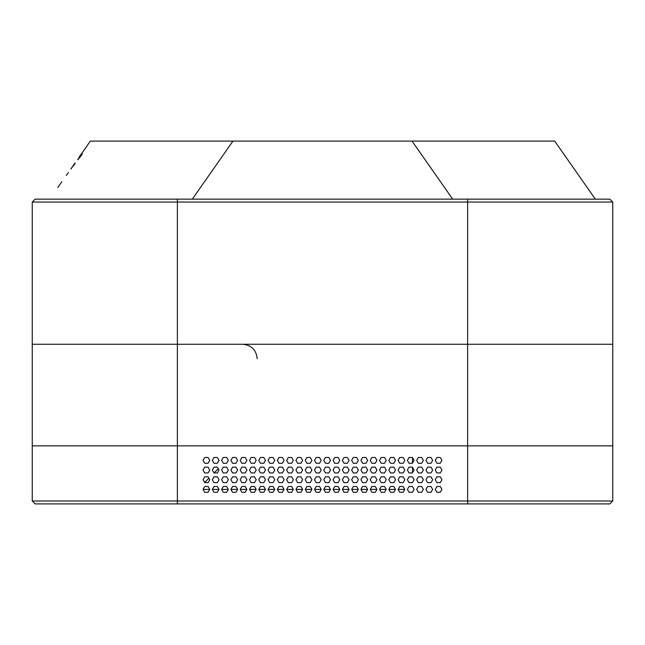 <?xml version="1.0" encoding="UTF-8"?>
<svg xmlns="http://www.w3.org/2000/svg" width="645" height="645" viewBox="0 0 645 645"><rect width="100%" height="100%" fill="white"/><g stroke="black" fill="none" stroke-linecap="round" stroke-linejoin="round"><path stroke-width="0.97" d="M612.75 445.856L612.75 501.004L612.75 445.856L467.625 445.856L612.75 445.856L612.75 344.269L467.625 344.269L612.75 344.269L612.75 202.046L609.847 199.144L35.153 199.144L32.25 202.046L612.75 202.046M467.625 199.144L467.625 344.269L32.25 344.269L177.375 344.269L177.375 199.144M32.25 202.046L32.25 445.856L177.375 445.856L32.25 445.856L32.25 501.004L32.25 445.856M68.459 172.441L66.411 175.343M81.625 153.865L79.577 156.767M66.322 175.343L66.741 174.731M74.885 163.153L72.845 166.055M70.869 168.958L72.909 166.055L70.99 168.958M72.909 166.055L75.094 163.153M77.706 159.67L79.73 156.767L80.302 156.767L77.924 159.67M79.73 156.767L82.076 153.865M192.307 199.144L232.958 141.094L90.3 141.094L81.48 153.865M82.375 153.865L80.302 156.767M61.847 181.729L57.784 187.534M232.958 141.094L412.042 141.094L452.693 199.144M595.343 199.144L554.7 141.094L412.042 141.094M81.359 153.865L79.327 156.767M75.296 163.153L73.24 166.055M467.625 503.906L467.625 445.856L177.375 445.856L177.375 344.269L467.625 344.269L467.625 445.856L177.375 445.856L177.375 501.004L32.25 501.004L35.153 503.906L609.847 503.906L612.75 501.004L177.375 501.004L177.375 503.906M436.923 457.466L435.246 460.369L436.923 463.271L440.277 463.271L441.954 460.369L440.277 457.466L436.923 457.466M427.635 457.466L425.958 460.369L427.635 463.271L430.989 463.271L432.666 460.369L430.989 457.466L427.635 457.466M409.059 457.466L407.382 460.369L409.059 463.271L412.413 463.271L414.09 460.369L412.413 457.466L409.059 457.466M390.483 457.466L388.806 460.369L390.483 463.271L393.837 463.271L395.514 460.369L393.837 457.466L390.483 457.466M371.907 457.466L370.23 460.369L371.907 463.271L375.261 463.271L376.938 460.369L375.261 457.466L371.907 457.466M353.331 457.466L351.654 460.369L353.331 463.271L356.685 463.271L358.362 460.369L356.685 457.466L353.331 457.466M334.755 457.466L333.078 460.369L334.755 463.271L338.109 463.271L339.786 460.369L338.109 457.466L334.755 457.466M316.179 457.466L314.502 460.369L316.179 463.271L319.533 463.271L321.21 460.369L319.533 457.466L316.179 457.466M297.603 457.466L295.926 460.369L297.603 463.271L300.957 463.271L302.634 460.369L300.957 457.466L297.603 457.466M279.027 457.466L277.35 460.369L279.027 463.271L282.381 463.271L284.058 460.369L282.381 457.466L279.027 457.466M260.451 457.466L258.774 460.369L260.451 463.271L263.805 463.271L265.482 460.369L263.805 457.466L260.451 457.466M241.875 457.466L240.198 460.369L241.875 463.271L245.229 463.271L246.906 460.369L245.229 457.466L241.875 457.466M223.299 457.466L221.622 460.369L223.299 463.271L226.653 463.271L228.33 460.369L226.653 457.466L223.299 457.466M204.723 457.466L203.046 460.369L204.723 463.271L208.077 463.271L209.754 460.369L208.077 457.466L204.723 457.466M427.635 467.141L425.958 470.044L427.635 472.946L430.989 472.946L432.666 470.044L430.989 467.141L427.635 467.141M409.059 467.141L407.382 470.044L409.059 472.946L412.413 472.946L414.09 470.044L412.413 467.141L409.059 467.141M390.483 467.141L388.806 470.044L390.483 472.946L393.837 472.946L395.514 470.044L393.837 467.141L390.483 467.141M371.907 467.141L370.23 470.044L371.907 472.946L375.261 472.946L376.938 470.044L375.261 467.141L371.907 467.141M353.331 467.141L351.654 470.044L353.331 472.946L356.685 472.946L358.362 470.044L356.685 467.141L353.331 467.141M334.755 467.141L333.078 470.044L334.755 472.946L338.109 472.946L339.786 470.044L338.109 467.141L334.755 467.141M316.179 467.141L314.502 470.044L316.179 472.946L319.533 472.946L321.21 470.044L319.533 467.141L316.179 467.141M297.603 467.141L295.926 470.044L297.603 472.946L300.957 472.946L302.634 470.044L300.957 467.141L297.603 467.141M279.027 467.141L277.35 470.044L279.027 472.946L282.381 472.946L284.058 470.044L282.381 467.141L279.027 467.141M260.451 467.141L258.774 470.044L260.451 472.946L263.805 472.946L265.482 470.044L263.805 467.141L260.451 467.141M241.875 467.141L240.198 470.044L241.875 472.946L245.229 472.946L246.906 470.044L245.229 467.141L241.875 467.141M223.299 467.141L221.622 470.044L223.299 472.946L226.653 472.946L228.33 470.044L226.653 467.141L223.299 467.141M204.723 467.141L203.046 470.044L204.723 472.946L208.077 472.946L209.754 470.044L208.077 467.141L204.723 467.141M427.635 476.816L425.958 479.719L427.635 482.621L430.989 482.621L432.666 479.719L430.989 476.816L427.635 476.816M409.059 476.816L407.382 479.719L409.059 482.621L412.413 482.621L414.09 479.719L412.413 476.816L409.059 476.816M390.483 476.816L388.806 479.719L390.483 482.621L393.837 482.621L395.514 479.719L393.837 476.816L390.483 476.816M371.907 476.816L370.23 479.719L371.907 482.621L375.261 482.621L376.938 479.719L375.261 476.816L371.907 476.816M353.331 476.816L351.654 479.719L353.331 482.621L356.685 482.621L358.362 479.719L356.685 476.816L353.331 476.816M334.755 476.816L333.078 479.719L334.755 482.621L338.109 482.621L339.786 479.719L338.109 476.816L334.755 476.816M316.179 476.816L314.502 479.719L316.179 482.621L319.533 482.621L321.21 479.719L319.533 476.816L316.179 476.816M297.603 476.816L295.926 479.719L297.603 482.621L300.957 482.621L302.634 479.719L300.957 476.816L297.603 476.816M279.027 476.816L277.35 479.719L279.027 482.621L282.381 482.621L284.058 479.719L282.381 476.816L279.027 476.816M260.451 476.816L258.774 479.719L260.451 482.621L263.805 482.621L265.482 479.719L263.805 476.816L260.451 476.816M241.875 476.816L240.198 479.719L241.875 482.621L245.229 482.621L246.906 479.719L245.229 476.816L241.875 476.816M223.299 476.816L221.622 479.719L223.299 482.621L226.653 482.621L228.33 479.719L226.653 476.816L223.299 476.816M204.723 476.816L203.046 479.719L204.723 482.621L208.077 482.621L209.754 479.719L208.077 476.816L204.723 476.816M427.635 486.491L425.958 489.394L427.635 492.296L430.989 492.296L432.666 489.394L430.989 486.491L427.635 486.491M409.059 486.491L407.382 489.394L409.059 492.296L412.413 492.296L414.09 489.394L412.413 486.491L409.059 486.491M390.483 486.491L388.806 489.394L390.483 492.296L393.837 492.296L395.514 489.394L393.837 486.491L390.483 486.491M371.907 486.491L370.23 489.394L371.907 492.296L375.261 492.296L376.938 489.394L375.261 486.491L371.907 486.491M353.331 486.491L351.654 489.394L353.331 492.296L356.685 492.296L358.362 489.394L356.685 486.491L353.331 486.491M334.755 486.491L333.078 489.394L334.755 492.296L338.109 492.296L339.786 489.394L338.109 486.491L334.755 486.491M316.179 486.491L314.502 489.394L316.179 492.296L319.533 492.296L321.21 489.394L319.533 486.491L316.179 486.491M297.603 486.491L295.926 489.394L297.603 492.296L300.957 492.296L302.634 489.394L300.957 486.491L297.603 486.491M279.027 486.491L277.35 489.394L279.027 492.296L282.381 492.296L284.058 489.394L282.381 486.491L279.027 486.491M260.451 486.491L258.774 489.394L260.451 492.296L263.805 492.296L265.482 489.394L263.805 486.491L260.451 486.491M241.875 486.491L240.198 489.394L241.875 492.296L245.229 492.296L246.906 489.394L245.229 486.491L241.875 486.491M223.299 486.491L221.622 489.394L223.299 492.296L226.653 492.296L228.33 489.394L226.653 486.491L223.299 486.491M203.046 489.394L204.723 486.491L208.077 486.491L209.754 489.394L208.077 492.296L204.723 492.296L203.046 489.394L209.754 489.394L203.046 489.394M214.011 486.491L212.334 489.394L214.011 492.296L217.365 492.296L219.042 489.394L217.365 486.491L214.011 486.491M232.587 486.491L230.91 489.394L232.587 492.296L235.941 492.296L237.618 489.394L235.941 486.491L232.587 486.491M251.163 486.491L249.486 489.394L251.163 492.296L254.517 492.296L256.194 489.394L254.517 486.491L251.163 486.491M269.739 486.491L268.062 489.394L269.739 492.296L273.093 492.296L274.77 489.394L273.093 486.491L269.739 486.491M288.315 486.491L286.638 489.394L288.315 492.296L291.669 492.296L293.346 489.394L291.669 486.491L288.315 486.491M306.891 486.491L305.214 489.394L306.891 492.296L310.245 492.296L311.922 489.394L310.245 486.491L306.891 486.491M325.467 486.491L323.79 489.394L325.467 492.296L328.821 492.296L330.498 489.394L328.821 486.491L325.467 486.491M344.043 486.491L342.366 489.394L344.043 492.296L347.397 492.296L349.074 489.394L347.397 486.491L344.043 486.491M362.619 486.491L360.942 489.394L362.619 492.296L365.973 492.296L367.65 489.394L365.973 486.491L362.619 486.491M381.195 486.491L379.518 489.394L381.195 492.296L384.549 492.296L386.226 489.394L384.549 486.491L381.195 486.491M399.771 486.491L398.094 489.394L399.771 492.296L403.125 492.296L404.802 489.394L403.125 486.491L399.771 486.491M418.347 486.491L416.67 489.394L418.347 492.296L421.701 492.296L423.378 489.394L421.701 486.491L418.347 486.491M436.923 486.491L435.246 489.394L436.923 492.296L440.277 492.296L441.954 489.394L440.277 486.491L436.923 486.491M214.011 476.816L212.334 479.719L214.011 482.621L217.365 482.621L219.042 479.719L217.365 476.816L214.011 476.816M232.587 476.816L230.91 479.719L232.587 482.621L235.941 482.621L237.618 479.719L235.941 476.816L232.587 476.816M251.163 476.816L249.486 479.719L251.163 482.621L254.517 482.621L256.194 479.719L254.517 476.816L251.163 476.816M269.739 476.816L268.062 479.719L269.739 482.621L273.093 482.621L274.77 479.719L273.093 476.816L269.739 476.816M288.315 476.816L286.638 479.719L288.315 482.621L291.669 482.621L293.346 479.719L291.669 476.816L288.315 476.816M306.891 476.816L305.214 479.719L306.891 482.621L310.245 482.621L311.922 479.719L310.245 476.816L306.891 476.816M325.467 476.816L323.79 479.719L325.467 482.621L328.821 482.621L330.498 479.719L328.821 476.816L325.467 476.816M344.043 476.816L342.366 479.719L344.043 482.621L347.397 482.621L349.074 479.719L347.397 476.816L344.043 476.816M362.619 476.816L360.942 479.719L362.619 482.621L365.973 482.621L367.65 479.719L365.973 476.816L362.619 476.816M381.195 476.816L379.518 479.719L381.195 482.621L384.549 482.621L386.226 479.719L384.549 476.816L381.195 476.816M399.771 476.816L398.094 479.719L399.771 482.621L403.125 482.621L404.802 479.719L403.125 476.816L399.771 476.816M418.347 476.816L416.67 479.719L418.347 482.621L421.701 482.621L423.378 479.719L421.701 476.816L418.347 476.816M436.923 476.816L435.246 479.719L436.923 482.621L440.277 482.621L441.954 479.719L440.277 476.816L436.923 476.816M214.011 467.141L212.334 470.044L214.011 472.946L217.365 472.946L219.042 470.044L217.365 467.141L214.011 467.141M232.587 467.141L230.91 470.044L232.587 472.946L235.941 472.946L237.618 470.044L235.941 467.141L232.587 467.141M251.163 467.141L249.486 470.044L251.163 472.946L254.517 472.946L256.194 470.044L254.517 467.141L251.163 467.141M269.739 467.141L268.062 470.044L269.739 472.946L273.093 472.946L274.77 470.044L273.093 467.141L269.739 467.141M288.315 467.141L286.638 470.044L288.315 472.946L291.669 472.946L293.346 470.044L291.669 467.141L288.315 467.141M306.891 467.141L305.214 470.044L306.891 472.946L310.245 472.946L311.922 470.044L310.245 467.141L306.891 467.141M325.467 467.141L323.79 470.044L325.467 472.946L328.821 472.946L330.498 470.044L328.821 467.141L325.467 467.141M344.043 467.141L342.366 470.044L344.043 472.946L347.397 472.946L349.074 470.044L347.397 467.141L344.043 467.141M362.619 467.141L360.942 470.044L362.619 472.946L365.973 472.946L367.65 470.044L365.973 467.141L362.619 467.141M381.195 467.141L379.518 470.044L381.195 472.946L384.549 472.946L386.226 470.044L384.549 467.141L381.195 467.141M399.771 467.141L398.094 470.044L399.771 472.946L403.125 472.946L404.802 470.044L403.125 467.141L399.771 467.141M418.347 467.141L416.67 470.044L418.347 472.946L421.701 472.946L423.378 470.044L421.701 467.141L418.347 467.141M436.923 467.141L435.246 470.044L436.923 472.946L440.277 472.946L441.954 470.044L440.277 467.141L436.923 467.141M214.011 457.466L212.334 460.369L214.011 463.271L217.365 463.271L219.042 460.369L217.365 457.466L214.011 457.466M232.587 457.466L230.91 460.369L232.587 463.271L235.941 463.271L237.618 460.369L235.941 457.466L232.587 457.466M251.163 457.466L249.486 460.369L251.163 463.271L254.517 463.271L256.194 460.369L254.517 457.466L251.163 457.466M269.739 457.466L268.062 460.369L269.739 463.271L273.093 463.271L274.77 460.369L273.093 457.466L269.739 457.466M288.315 457.466L286.638 460.369L288.315 463.271L291.669 463.271L293.346 460.369L291.669 457.466L288.315 457.466M306.891 457.466L305.214 460.369L306.891 463.271L310.245 463.271L311.922 460.369L310.245 457.466L306.891 457.466M325.467 457.466L323.79 460.369L325.467 463.271L328.821 463.271L330.498 460.369L328.821 457.466L325.467 457.466M344.043 457.466L342.366 460.369L344.043 463.271L347.397 463.271L349.074 460.369L347.397 457.466L344.043 457.466M362.619 457.466L360.942 460.369L362.619 463.271L365.973 463.271L367.65 460.369L365.973 457.466L362.619 457.466M381.195 457.466L379.518 460.369L381.195 463.271L384.549 463.271L386.226 460.369L384.549 457.466L381.195 457.466M399.771 457.466L398.094 460.369L399.771 463.271L403.125 463.271L404.802 460.369L403.125 457.466L399.771 457.466M418.347 457.466L416.67 460.369L418.347 463.271L421.701 463.271L423.378 460.369L421.701 457.466L418.347 457.466M410.736 457.466L412.478 457.579L412.413 463.271M412.478 467.254L412.478 472.833M404.802 489.394L398.094 489.394L404.802 489.394M212.334 489.394L219.042 489.394L212.334 489.394M221.622 489.394L228.33 489.394L221.622 489.394M230.91 489.394L237.618 489.394L230.91 489.394M240.198 489.394L246.906 489.394L240.198 489.394M249.486 489.394L256.194 489.394L249.486 489.394M258.774 489.394L265.482 489.394L258.774 489.394M268.062 489.394L274.77 489.394L268.062 489.394M277.35 489.394L284.058 489.394L277.35 489.394M286.638 489.394L293.346 489.394L286.638 489.394M295.926 489.394L302.634 489.394L295.926 489.394M305.214 489.394L311.922 489.394L305.214 489.394M314.502 489.394L321.21 489.394L314.502 489.394M323.79 489.394L330.498 489.394L323.79 489.394M333.078 489.394L339.786 489.394L333.078 489.394M342.366 489.394L349.074 489.394L342.366 489.394M351.654 489.394L358.362 489.394L351.654 489.394M360.942 489.394L367.65 489.394L360.942 489.394M370.23 489.394L376.938 489.394L370.23 489.394M379.518 489.394L386.226 489.394L379.518 489.394M388.806 489.394L395.514 489.394L388.806 489.394M403.125 463.271L404.673 460.586M404.802 460.369L403.125 457.466L401.448 457.466M395.514 460.369L393.837 457.466L392.16 457.466M393.837 463.271L395.385 460.586M376.938 460.369L375.261 457.466L373.584 457.466M375.261 463.271L376.809 460.586M265.482 460.369L263.805 457.466L262.128 457.466M263.805 463.271L265.353 460.586M246.906 460.369L245.229 457.466L243.552 457.466M245.229 463.271L246.777 460.586M228.33 460.369L226.653 457.466L224.976 457.466M226.653 463.271L228.201 460.586M209.754 460.369L208.077 457.466L206.4 457.466M208.077 463.271L209.625 460.586M209.754 470.044L208.077 467.141L206.4 467.141M208.077 472.946L209.625 470.261M204.626 482.46L208.875 478.211L208.077 476.816L206.4 476.816M214.011 472.946L218.308 468.778L217.365 467.141L215.688 467.141M219.042 460.369L217.365 457.466L215.688 457.466M217.365 463.271L218.913 460.586M237.618 460.369L235.941 457.466L234.264 457.466M235.941 463.271L237.489 460.586M256.194 460.369L254.517 457.466L252.84 457.466M254.517 463.271L256.065 460.586M274.77 460.369L273.093 457.466L271.416 457.466M273.093 463.271L274.641 460.586M386.226 460.369L384.549 457.466L382.872 457.466M384.549 463.271L386.097 460.586M277.689 459.78L277.689 460.957M257.194 358.781C256.331 349.969 251.494 345.131 242.681 344.269"/></g></svg>
